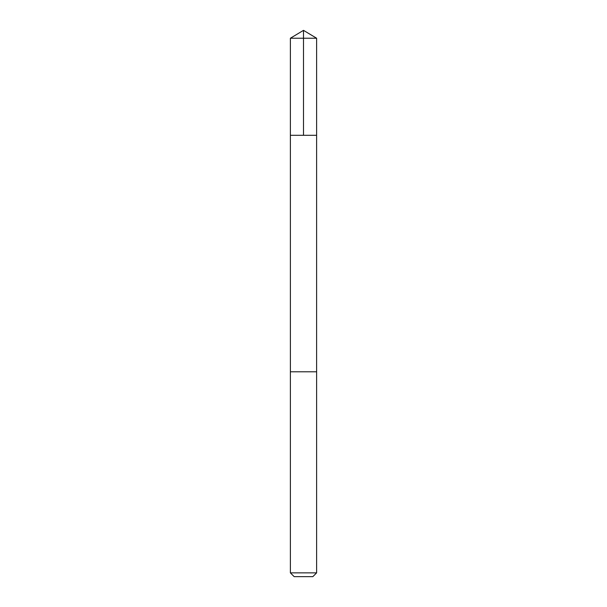 <?xml version="1.0" encoding="UTF-8"?>
<svg xmlns="http://www.w3.org/2000/svg" width="607" height="607" viewBox="0 0 607 607"><rect width="100%" height="100%" fill="white"/><g stroke="black" fill="none" stroke-linecap="round" stroke-linejoin="round"><path stroke-width="0.91" d="M290.381 135.308L316.619 135.308L316.619 38.233L290.381 38.233L290.381 135.308L316.619 135.308L316.611 371.788L290.389 371.788L290.381 135.308M296.504 371.788L290.381 371.788L290.381 572.864L316.619 572.864L316.619 371.788L296.504 371.788M316.619 572.864L312.833 576.65L294.167 576.65L290.381 572.864M303.5 135.308L303.5 30.35L290.381 38.233M303.5 30.35L316.619 38.233"/></g></svg>
